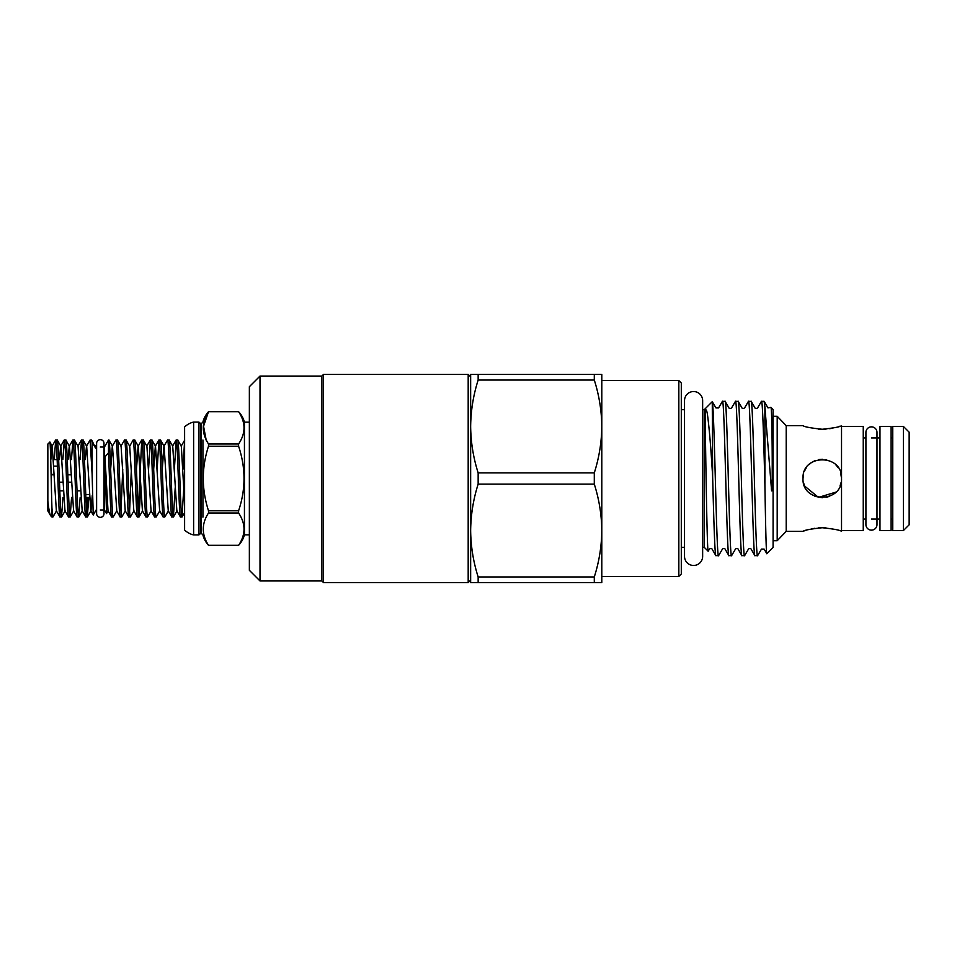 <?xml version="1.0" encoding="UTF-8"?>
<svg xmlns="http://www.w3.org/2000/svg" width="957" height="957" viewBox="0 0 957 957"><rect width="100%" height="100%" fill="white"/><g stroke="black" fill="none" stroke-linecap="round" stroke-linejoin="round"><path stroke-width="1.44" d="M100.306 517.354A3.684 3.684 0 0 0 103.99 513.658L103.99 443.342A3.684 3.684 0 0 0 100.306 439.646A3.684 3.684 0 0 0 96.621 443.342L96.621 513.658A3.684 3.684 0 0 0 100.306 517.354M871.444 426.858A5.527 5.527 0 0 0 865.918 432.397L865.918 524.603A5.527 5.527 0 0 0 871.444 530.142A5.527 5.527 0 0 0 876.983 524.603L876.983 432.397A5.527 5.527 0 0 0 871.444 426.858M693.586 391.533A9.056 9.056 0 0 0 684.53 400.6L684.53 556.4A9.056 9.056 0 0 0 693.586 565.467A9.056 9.056 0 0 0 702.641 556.4L702.641 400.6A9.056 9.056 0 0 0 693.586 391.533M891.123 426.451L891.123 530.549L879.973 530.549L879.973 426.451L891.123 426.451M208.506 411.701L238.592 411.701A24.583 24.583 0 0 1 244.442 422.157L244.442 534.843A24.583 24.583 0 0 1 238.592 545.299L238.592 545.299C245.817 534.544 245.817 523.778 238.592 513L208.506 513C201.532 523.742 201.532 534.508 208.506 545.287L238.592 545.287L208.506 545.299A24.583 24.583 0 0 1 202.92 535.047A1.639 1.639 0 0 0 201.341 533.827L200.503 533.827L200.503 423.173L201.341 423.173A1.639 1.639 0 0 0 202.92 421.953A24.583 24.583 0 0 1 208.506 411.701C201.532 422.456 201.532 433.21 208.506 444L238.592 444C245.817 433.258 245.817 422.492 238.592 411.713L208.506 411.701L203.554 426.26L206.353 440.95M238.592 444L238.592 446.213L208.506 446.213C201.544 467.674 201.544 489.194 208.506 510.787L238.592 510.787C245.805 489.326 245.805 467.806 238.592 446.213M238.592 510.787L238.592 513M208.506 513L208.506 510.787M208.506 446.213L208.506 444M200.503 423.173A1.639 1.639 0 0 1 198.948 422.073L198.948 534.927A1.639 1.639 0 0 1 200.503 533.827M198.948 422.073L193.625 422.073A18.853 18.853 0 0 0 184.605 426.989L184.605 530.011A18.853 18.853 0 0 0 193.625 534.927L193.625 422.073M198.948 534.927L193.625 534.927M249.358 422.157L244.442 422.157M249.358 534.843L244.442 534.843M909.15 432.193L909.15 524.807L903.408 530.549L903.408 426.451L909.15 432.193M773.089 416.295L777.192 416.295L786.211 425.638L786.211 531.362L803.007 531.362M777.192 416.295L777.192 540.705L773.089 540.705M818.522 429.131L822.266 429.262C810.555 428.018 804.143 426.81 803.007 425.638C804.143 426.81 810.567 428.018 822.266 429.262L826.07 429.119M829.671 428.712L832.925 428.126M838.356 426.702L840.031 426.164M822.266 429.262C833.99 428.018 840.402 426.81 841.526 425.638C840.39 426.81 833.966 428.03 822.266 429.262M840.653 472.746L841.526 478.5C842.734 503.37 801.799 503.322 803.007 478.5L803.39 474.696L803.007 478.5C801.81 453.642 842.734 453.654 841.526 478.5L841.155 474.696M841.526 425.638L841.526 531.362M841.143 474.624L840.808 473.284M838.26 467.77L835.856 464.851L838.272 467.77M814.874 460.712L811.56 462.494M811.464 462.554L808.653 464.875M806.284 467.758L804.502 471.071L806.284 467.758M841.945 426.451L863.25 426.451L863.25 530.549L841.945 530.549M903.408 426.451L892.761 426.451L892.761 530.549L903.408 530.549M826.011 527.869L822.266 527.738C833.978 528.982 840.402 530.19 841.526 531.362C840.39 530.19 833.978 528.982 822.266 527.738L818.474 527.881M826.082 497.377L829.659 496.288M840.055 485.893L841.143 482.328L840.055 485.905M804.526 485.977L818.474 497.389L835.88 492.125M773.089 409.488L773.089 547.512L766.856 553.744L764.117 549.079L761.473 549.079L757.597 555.706L754.894 555.634L751.101 549.079C750.623 548.301 749.75 548.301 748.458 549.079L744.594 555.706L741.878 555.634L738.098 549.079C737.644 548.301 736.758 548.301 735.454 549.079L731.579 555.706L728.863 555.634L725.083 549.079C724.64 548.301 723.755 548.301 722.439 549.079L718.563 555.706L715.86 555.634L712.068 549.079C711.649 548.313 710.764 548.313 709.424 549.079L708.156 551.208C707.283 553.074 706.075 481.658 705.465 437.708L705.309 413.771C705.153 406.857 707.032 410.027 707.618 415.793C709.328 428.724 711.003 449.012 712.642 476.658L712.271 401.665L715.932 407.921L718.575 407.921L722.368 401.366L725.071 401.294L728.947 407.921C729.39 408.699 730.275 408.699 731.591 407.921L735.466 401.294L738.17 401.366L741.962 407.921C742.393 408.699 743.278 408.699 744.606 407.921L748.47 401.294L751.185 401.366L754.965 407.921C755.36 408.687 756.245 408.687 757.609 407.921L761.401 401.366L764.105 401.294L767.981 407.921L770.983 407.383L773.089 409.488M766.856 553.744C766.198 555.287 765.552 522.905 764.894 484.601L764.894 406.845L771.354 487.867C771.342 490.929 772.096 492.58 772.048 488.489L772.191 481.407C772.443 442.864 771.677 407.048 770.983 407.383M764.105 401.294L764.894 406.845M764.894 484.601C763.782 441.62 762.609 399.918 761.485 401.294M751.089 401.294C753.267 396.521 755.432 560.479 757.597 555.706M754.977 555.706C752.812 560.479 750.647 396.521 748.47 401.294M738.086 401.294C740.251 396.521 742.417 560.479 744.594 555.706M741.974 555.706C739.797 560.479 737.632 396.521 735.466 401.294M725.071 401.294C727.236 396.521 729.413 560.479 731.579 555.706M728.959 555.706C726.794 560.479 724.616 396.521 722.451 401.294M708.156 551.208L704.244 547.308L704.244 409.692L712.271 401.665M704.244 409.692L702.641 409.692L702.641 400.6M684.53 409.692L681.3 409.692M704.244 547.308L702.641 547.308L702.641 556.4M684.53 547.308L681.3 547.308M678.836 380.551L681.3 383.015L681.3 573.985L678.836 576.449L678.836 380.551L601.797 380.551L601.797 426.451C601.618 410.661 599.118 395.181 594.297 380.037L478.153 380.037L478.153 374.402L601.797 374.402L601.797 426.451C601.63 442.218 599.13 457.697 594.297 472.878L594.297 484.122L478.153 484.122L478.153 472.878L594.297 472.878M678.836 576.449L601.797 576.449L601.797 530.549C601.618 514.746 599.118 499.279 594.297 484.122M104.409 509.925L106.526 513.598L108.177 510.799M104.409 447.075L108.5 439.981L108.5 452.793L104.959 456.896L106.526 513.598M108.5 452.793C109.493 475.091 110.605 518.826 111.646 517.019L113.153 517.019C111.718 519.376 110.282 437.624 108.847 439.981L112.483 446.201L116.79 510.799L113.153 517.019M104.959 456.896L108.009 510.799L111.646 517.019M110.653 469.253L112.304 446.201L115.941 439.981C117.376 437.624 118.812 519.376 120.247 517.019L121.754 517.019C120.319 519.376 118.883 437.624 117.448 439.981L121.084 446.201L125.211 510.799L128.776 516.959L130.367 517.019C128.932 519.376 127.496 437.624 126.061 439.981L129.697 446.201L133.824 510.799L137.389 516.959L138.968 517.019C137.533 519.376 136.097 437.624 134.662 439.981L138.298 446.201L142.426 510.799L145.99 516.959L147.569 517.019C146.146 519.376 144.698 437.624 143.275 439.981L146.911 446.201L151.039 510.799L154.603 516.959L156.182 517.019C154.747 519.376 153.311 437.624 151.876 439.981L155.513 446.201L159.64 510.799L163.204 516.959L164.783 517.019C163.348 519.376 161.912 437.624 160.477 439.981L164.114 446.201L168.253 510.799L171.805 516.959L173.396 517.019C171.961 519.376 170.525 437.624 169.09 439.981L172.727 446.201L176.854 510.799L180.418 516.959L181.997 517.019C180.562 519.376 179.126 437.624 177.691 439.981L181.328 446.201L184.605 503.645M116.61 510.799L120.247 517.019M115.941 439.981L117.448 439.981M120.917 446.201L124.554 439.981C125.977 437.624 127.425 519.376 128.848 517.019M124.554 439.981L126.061 439.981M129.697 446.201L133.155 439.981C134.59 437.624 136.026 519.376 137.461 517.019M133.155 439.981L134.662 439.981M138.215 511.361L141.768 439.981C143.191 437.624 144.639 519.376 146.062 517.019M141.768 439.981L143.275 439.981M148.562 469.253L150.369 439.981C151.804 437.624 153.24 519.376 154.675 517.019M150.369 439.981L151.876 439.981M157.163 469.253L158.97 439.981C160.405 437.624 161.841 519.376 163.276 517.019M158.97 439.981L160.477 439.981M162.295 469.253L163.946 446.201L167.583 439.981C169.018 437.624 170.454 519.376 171.889 517.019M167.583 439.981L169.09 439.981M174.377 469.253L176.184 439.981C177.619 437.624 179.055 519.376 180.49 517.019M176.184 439.981L177.691 439.981M121.001 511.361L122.747 469.253M125.391 510.799L121.754 517.019M129.602 511.361L131.348 469.253M133.992 510.799L130.367 517.019M140.775 487.747L138.968 517.019M151.206 510.799L147.569 517.019M159.819 510.799L156.182 517.019M168.42 510.799L164.783 517.019M175.203 487.747L173.396 517.019M182.99 469.253L184.605 440.387M183.804 487.747L181.997 517.019M96.621 447.027L96.621 509.973M100.306 509.973L104.409 509.973L104.409 447.027L100.306 447.027M249.358 570.3L249.358 386.7L260.005 376.053L260.005 580.947L249.358 570.3M260.005 580.947L321.887 580.947L321.887 376.053L260.005 376.053M96.202 447.075L95.102 446.201M96.202 509.925L93.236 515.01L92.111 473.99L92.111 442.373L95.664 448.139L95.425 445.711M321.887 580.947L323.526 582.598L323.526 374.402L321.887 376.053M51.953 508.143L51.953 517.019L52.91 517.019L51.953 508.143C51.271 487.651 50.554 439.634 49.824 442.098L52.24 446.201L56.367 510.799L59.932 516.959L61.511 517.019C60.076 519.376 58.64 437.624 57.205 439.981L60.841 446.201L64.98 510.799L68.533 516.959L70.124 517.019C68.689 519.376 67.253 437.624 65.818 439.981L69.454 446.201L73.581 510.799L77.146 516.959L78.725 517.019C77.29 519.376 75.854 437.624 74.419 439.981L78.055 446.201L82.182 510.799L85.747 516.959L87.326 517.019C85.903 519.376 84.455 437.624 83.032 439.981L86.668 446.201L90.795 510.799L93.236 515.01M54.25 459.575L55.697 439.981C57.133 437.624 58.568 519.376 60.004 517.019M55.697 439.981L57.205 439.981M62.863 459.575L64.31 439.981C65.746 437.624 67.181 519.376 68.617 517.019M64.31 439.981L65.818 439.981M71.464 459.575L72.911 439.981C74.347 437.624 75.782 519.376 77.218 517.019M72.911 439.981L74.419 439.981M80.077 459.575L81.524 439.981C82.948 437.624 84.395 519.376 85.819 517.019M81.524 439.981L83.032 439.981M56.547 510.799L52.91 517.019M62.959 497.425L61.511 517.019M71.572 497.425L70.124 517.019M80.173 497.425L78.725 517.019M86.573 511.361L87.266 497.425M85.269 459.575L86.489 446.201L90.125 439.981L91.633 439.981L92.111 442.373M88.774 497.425L87.326 517.019M478.153 484.122C473.32 499.303 470.82 514.782 470.653 530.549L470.653 580.133L468.188 582.598L468.188 374.402L323.526 374.402M468.188 582.598L323.526 582.598M49.824 442.098L47.85 444.072L47.85 501.109C48.867 509.818 49.8 514.687 50.649 515.727L47.85 510.906M50.649 515.727L51.953 517.019M468.188 374.402L470.653 376.867L470.653 426.451C470.82 442.254 473.32 457.721 478.153 472.878M53.759 466.143L57.396 466.143M470.653 530.549C470.82 546.339 473.32 561.819 478.153 576.963L594.297 576.963L594.297 582.598L470.653 582.598L470.653 374.402L478.153 374.402M594.297 576.963C599.13 561.783 601.63 546.315 601.797 530.549L601.797 426.451M594.297 374.402L594.297 380.037M478.153 582.598L478.153 576.963M601.797 530.549L601.797 582.598L594.297 582.598M478.153 380.037C473.32 395.217 470.82 410.685 470.653 426.451M89.444 494.542L85.771 494.542M59.824 490.857L63.461 490.857M77.039 490.857L80.675 490.857M71.679 482.184L68.103 482.184M63.078 482.184L59.501 482.184M54.142 474.816L51.953 474.816L51.032 471.765M67.827 474.816L71.356 474.816M57.145 459.575L53.46 459.575M47.85 501.109L47.85 510.871M90.125 439.981L92.111 473.99M50.853 459.575L52.061 446.201L55.626 440.041M59.454 459.575L60.674 446.201L64.239 440.041M68.055 459.575L69.275 446.201L72.84 440.041M87.398 516.959L90.963 510.799L92.291 495.307M91.633 439.981L95.664 448.139M136.468 469.253L138.131 446.201L141.696 440.041M153.682 469.253L155.333 446.201L158.898 440.041M712.642 404.404C714.64 424.118 716.59 560.563 718.563 555.706M715.944 555.706C714.855 556.89 713.731 518.431 712.642 476.658M826.692 459.755L825.879 459.575M822.266 459.24L818.486 459.611M803.402 482.352L804.933 486.898M814.945 496.312L822.266 497.76M814.862 528.288L811.62 528.874M806.189 530.298L804.514 530.836M822.266 527.738C810.555 528.982 804.131 530.19 803.007 531.362C804.155 530.19 810.579 528.97 822.266 527.738M202.92 439.981L202.92 517.199M201.341 533.827L201.341 423.173M96.621 448.211L96.621 443.342M96.621 508.789L96.621 513.658M786.211 425.638L803.007 425.638M863.25 437.923L865.918 437.923M871.444 437.923L879.973 437.923M891.123 437.923L892.761 437.923M81.453 440.041L77.888 446.201M65.148 510.799L61.583 516.959M73.761 510.799L70.196 516.959M82.362 510.799L78.797 516.959M142.605 510.799L139.04 516.959M177.033 510.799L173.468 516.959M184.605 512.581L182.069 516.959M146.732 446.201L150.297 440.041M172.547 446.201L176.112 440.041M181.16 446.201L184.725 440.041M863.25 519.077L865.918 519.077M871.444 519.077L879.973 519.077M891.123 519.077L892.761 519.077M786.211 531.362L777.192 540.705"/></g></svg>
